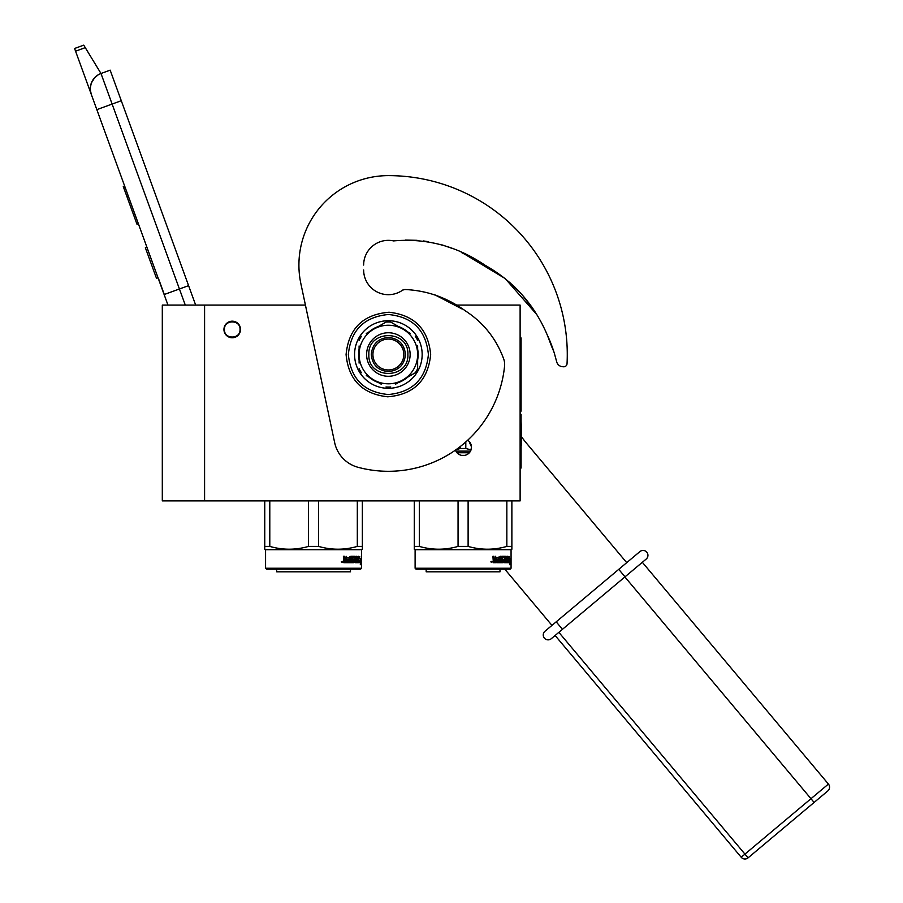 <?xml version="1.0" encoding="UTF-8"?>
<svg xmlns="http://www.w3.org/2000/svg" width="903" height="903" viewBox="0 0 903 903"><rect width="100%" height="100%" fill="white"/><g stroke="black" fill="none" stroke-linecap="round" stroke-linejoin="round"><path stroke-width="1.35" d="M204.586 305.079L162.303 305.079L162.303 500.894L204.586 500.894L204.586 305.079L305.428 305.079L300.868 283.666L334.663 442.639A32.531 32.531 0 0 0 358.028 467.291A116.78 116.78 0 0 0 504.574 366.065A16.265 16.265 0 0 0 503.558 358.593C496.04 338.422 483.286 322.506 465.293 310.813C447.132 297.651 427.108 290.563 405.221 289.524A6.502 6.502 0 0 0 401.97 290.597A24.72 24.72 0 0 1 363.649 269.952L363.683 271.318A24.72 24.72 0 0 0 403.302 289.66L405.221 289.524M204.586 500.894L520.117 500.894L520.117 305.079L454.965 305.079M467.664 440.246A8.296 8.296 0 0 1 463.183 455.518A8.296 8.296 0 0 1 455.417 450.134L457.381 453.159M232.24 321.186A8.296 8.296 0 0 0 223.944 329.471A8.296 8.296 0 0 0 232.24 337.767A8.296 8.296 0 0 0 240.525 329.471A8.296 8.296 0 0 0 232.24 321.186M462.178 455.462L464.142 455.473M470.824 450.45L471.479 447.222M471.468 446.85L468.996 441.307M185.284 305.079L179.426 288.983L164.143 294.547L167.969 305.079L91.271 94.341A16.265 16.265 0 0 1 100.989 73.493L110.155 70.152L195.669 305.079M75.559 51.178L74.577 48.491L83.753 45.15L85.266 47.645L75.559 51.178L91.271 94.341L90.323 89.826M158.725 279.208L164.29 294.491M90.311 87.93L91.226 83.324M91.327 83.042L94.68 77.658M94.781 77.545L98.292 74.768M85.266 47.645L100.989 73.493L110.155 70.152M124.648 186.041L123.271 186.537L123.621 187.508L126.894 196.493L128.26 195.985M134.987 214.462L133.61 214.959L126.894 196.493M138.351 223.707L136.974 224.204L133.61 214.959M124.998 187.011L123.621 187.508M146.896 247.174L145.36 247.727L156.49 278.293L158.014 277.74M240.04 329.471C240.525 319.402 223.944 319.402 224.429 329.471C223.944 339.551 240.525 339.551 240.04 329.471M265.572 568.235L361.539 568.235L360.557 569.206L266.554 569.206L265.572 568.235L265.572 549.69L264.76 549.227L264.76 546.405L264.76 549.227M361.539 568.235L361.539 549.69L362.351 549.227L362.351 546.405L357.317 546.405C344.404 550.13 331.503 550.13 318.59 546.405L308.521 546.405C295.62 550.13 282.707 550.13 269.794 546.405L264.76 546.405L264.76 500.894M362.351 548.426L362.351 549.227M362.351 500.894L362.351 546.405M357.317 500.894L357.317 546.405M318.59 500.894L318.59 546.405M308.521 500.894L308.521 546.405M269.794 500.894L269.794 546.405M361.539 549.69L265.572 549.69M360.32 558.505L360.128 560.492M358.92 558.223L359.496 558.505L359.823 556.496L358.717 558.573L358.717 562.704L358.717 560.492M359.496 558.505L360.963 558.505L360.76 560.492L359.134 560.492M360.963 558.505L360.15 560.718L359.18 560.718L360.782 560.718L361.008 558.505L361.008 562.671L360.353 562.704L360.365 560.718M359.925 562.704L358.807 562.704L360.557 562.704L360.297 564.747L361.008 562.671M359.18 560.718L358.807 562.704M346.65 557.501L346.063 562.704L343.817 562.704L346.504 562.704L346.65 557.501L349.089 557.501L349.224 559.092L347.666 559.092L347.666 560.3L348.739 560.3M348.739 559.092L347.666 559.092M348.614 561.497L347.237 561.497L349.089 561.497L349.224 560.3L347.666 560.3M353.592 562.704L347.237 562.704L353.592 562.704M357.848 561.497L357.667 562.704L355.105 562.704L354.856 557.693L352.915 557.501L352.915 559.092L354.405 559.6L353.852 562.197M354.405 559.6L354.405 562.197M352.384 557.501L352.384 559.092M358.457 556.293L358.265 562.704L355.105 562.704M357.848 559.092L357.848 560.3M358.006 556.293L358.006 559.092L356.877 559.092L357.407 560.3M356.662 556.293L356.662 561.497L357.938 561.497L358.006 560.3L356.877 560.3M356.662 561.497L356.075 561.463M356.075 559.092L356.075 560.3M356.121 556.293L356.121 559.092L354.856 559.092M354.789 556.801L352.373 556.293L355.105 556.293L354.789 557.512M355.353 556.801L355.353 559.092M351.617 561.497L350.861 556.293L351.617 556.293L351.617 561.497L353.75 561.305L353.637 560.3L352.08 559.792L352.373 556.293M350.861 556.293L350.861 561.497L349.585 561.497L349.585 556.801L350.082 561.497M346.142 556.293L345.759 559.092L344.382 559.092L343.4 556.293L343.817 562.704M343.4 556.293L344.393 556.293L344.799 559.092M341.65 562.05L342.282 562.479L342.282 561.339L341.752 562.05M341.278 561.892L342.711 561.892L341.278 561.892M347.237 561.497L347.237 562.704M356.03 561.497L355.353 560.3L356.121 560.3L355.545 561.305M344.551 561.497L345.759 561.497L345.759 560.3L344.393 560.3L344.551 561.497M344.393 560.3L344.133 561.497M353.096 560.3L352.373 560.3M350.477 569.206L350.477 571.813L276.634 571.813L276.634 569.206M471.05 449.852L465.801 448.498L460.372 448.498L460.372 446.466M456.117 449.638L460.372 448.498M470.508 451.128L455.868 451.128M465.801 448.498L465.801 441.928M415.109 568.235L511.064 568.235L510.093 569.206L416.08 569.206L415.109 568.235L415.109 549.69L414.296 549.227L414.296 546.405L414.296 549.227M511.064 568.235L511.064 549.69L511.877 549.227L511.877 546.405L506.843 546.405C493.941 550.13 481.028 550.13 468.115 546.405L458.058 546.405C445.145 550.13 432.232 550.13 419.331 546.405L414.296 546.405L414.296 500.894M511.877 548.426L511.877 549.227M511.877 500.894L511.877 546.405M506.843 500.894L506.843 546.405M468.115 500.894L468.115 546.405M458.058 500.894L458.058 546.405M419.331 500.894L419.331 546.405M464.819 455.36L461.557 455.36M511.064 549.69L415.109 549.69M509.856 558.505L509.653 560.492M508.445 558.223L509.021 558.505L509.36 556.496L508.242 558.573L508.242 562.704L508.242 560.492M509.021 558.505L510.5 558.505L510.297 560.492L508.671 560.492M510.5 558.505L509.676 560.718L508.705 560.718L510.319 560.718L510.545 558.505L510.545 562.671L509.89 562.704L509.902 560.718M509.45 562.704L508.333 562.704L510.093 562.704L509.823 564.747L510.545 562.671M508.705 560.718L508.333 562.704M496.187 557.501L495.589 557.693L495.589 562.704L493.354 562.704L496.04 562.704L496.187 557.501L498.625 557.501L498.761 559.092L497.203 559.092L497.203 560.3L498.275 560.3M498.275 559.092L497.203 559.092M498.14 561.497L496.774 561.497L498.625 561.497L498.761 560.3L497.203 560.3M503.118 562.704L496.774 562.704L503.118 562.704M507.373 561.497L507.193 562.704L504.642 562.704L504.382 557.693L502.452 557.501L502.452 559.092L503.942 559.6L503.389 562.197M503.942 559.6L503.942 562.197M501.91 557.501L501.91 559.092M507.983 556.293L507.802 562.704L504.642 562.704M507.373 559.092L507.373 560.3M507.542 556.293L507.542 559.092L506.402 559.092L506.933 560.3M506.188 556.293L506.188 561.497L507.463 561.497L507.542 560.3L506.402 560.3M506.188 561.497L505.612 561.463M505.646 556.293L505.646 561.305L504.416 561.497L505.07 561.305M505.646 559.092L504.382 559.092M504.325 556.801L501.91 556.293L504.642 556.293L504.325 557.512M504.89 556.801L504.89 559.092M501.142 561.497L500.386 556.293L501.142 556.293L501.142 561.497L503.276 561.305L503.174 560.3L501.605 559.792L501.91 556.293M500.386 556.293L500.386 561.497L499.111 561.497L499.111 556.801L499.607 561.497M495.679 556.293L495.284 559.092L493.907 559.092L492.925 556.293L493.354 562.704M492.925 556.293L493.93 556.293L494.336 559.092M491.187 562.05L491.819 562.479L491.819 561.339L491.288 562.05M490.803 561.892L492.237 561.892L490.803 561.892M496.774 561.497L496.774 562.704M505.646 560.3L504.89 560.3L505.556 561.497M494.088 561.497L495.284 561.497L495.284 560.3L493.93 560.3L494.088 561.497M493.93 560.3L493.67 561.497M502.621 560.3L501.91 560.3M500.002 569.206L500.002 571.813L426.171 571.813L426.171 569.206M547.128 334.641L553.708 351.459M552.173 347.802L547.139 334.663M534.948 311.749L523.187 296.037M521.121 293.689L514.417 286.725M477.077 260.922L473.601 258.98M428.203 241.665L423.315 240.943M504.822 569.206L551.959 625.384M554.69 354.518L556.733 361.945A6.502 6.502 0 0 0 562.558 366.697L563.562 366.776A3.251 3.251 0 0 0 567.039 363.695A178.907 178.907 0 0 0 388.369 175.622A89.453 89.453 0 0 0 300.868 283.666M405.492 240.051L417.084 240.322M423.563 240.966L427.92 241.62M461.422 252.513L466.637 255.188M476.332 260.504L487.676 266.69M509.484 282.176L521.076 293.633M522.972 295.789L534.892 311.659M393.821 240.954A24.72 24.72 0 0 0 363.649 265.064A24.72 24.72 0 0 1 392.828 240.751A6.502 6.502 0 0 0 394.893 240.796C427.356 238.245 457.437 246.406 485.137 265.29C513.705 281.375 534.452 304.683 547.365 335.216A130.743 130.743 0 0 1 554.431 353.57M626.716 562.659L526.415 443.125A97.58 97.58 0 0 1 521.449 436.68M403.822 354.518A15.453 15.453 0 0 0 388.369 339.076A15.453 15.453 0 0 0 372.916 354.518A15.453 15.453 0 0 0 388.369 369.97A15.453 15.453 0 0 0 403.822 354.518M388.369 371.596C377.996 370.591 372.307 364.891 371.291 354.518C372.307 344.145 377.996 338.456 388.369 337.44C398.742 338.456 404.431 344.145 405.447 354.518C404.431 364.891 398.742 370.591 388.369 371.596M536.529 314.255L505.138 278.53L464.481 254.048M451.85 248.291L442.312 244.984M434.275 294.525L462.178 309.052M388.369 175.622A89.453 89.453 0 0 0 298.916 265.064M562.558 366.697L563.562 366.776M388.369 325.249A29.28 29.28 0 0 0 373.729 379.881A29.28 29.28 0 0 0 417.649 354.518L417.649 354.518A29.28 29.28 0 0 0 388.369 325.249M381.156 324.888L386.01 322.078A32.531 32.531 0 0 1 390.728 322.078L395.559 324.866M410.425 333.455L388.369 320.723A33.795 33.795 0 0 1 417.637 371.415A33.795 33.795 0 0 1 354.574 354.518A33.795 33.795 0 0 1 388.369 320.723L366.291 333.467M417.649 349.1A29.776 29.776 0 0 1 417.649 359.936M366.607 354.518A21.762 21.762 0 0 1 388.369 332.755A21.762 21.762 0 0 1 410.131 354.518A21.762 21.762 0 0 1 388.369 376.28A21.762 21.762 0 0 1 366.607 354.518M417.649 363.085L417.649 371.426L410.459 375.58M395.593 384.159L415.29 372.781A32.531 32.531 0 0 0 417.649 368.706L417.649 345.917M407.704 377.172A29.776 29.776 0 0 1 398.325 382.59M366.313 375.592L381.179 384.17M378.425 382.59A29.776 29.776 0 0 1 369.045 377.172M359.101 345.951L359.101 363.119M359.089 359.936A29.776 29.776 0 0 1 359.089 349.111M369.045 331.875A29.776 29.776 0 0 1 378.425 326.457M398.313 326.457A29.776 29.776 0 0 1 407.704 331.875M417.649 337.62L417.649 340.341A32.531 32.531 0 0 0 415.29 336.255L417.649 337.62M390.728 386.969L388.369 388.324L386.01 386.969A32.531 32.531 0 0 0 390.728 386.969M361.46 372.781L359.101 371.426L359.101 368.706A32.531 32.531 0 0 0 361.46 372.781M359.101 340.341L359.101 337.62L361.46 336.255A32.531 32.531 0 0 0 359.101 340.341M368.853 354.518C367.645 329.347 409.093 329.347 407.885 354.518C409.093 379.7 367.645 379.7 368.853 354.518M562.467 629.312L646.198 559.059L551.259 638.714L562.467 629.312L556.203 621.828L544.983 631.242A4.876 4.876 -58 0 0 544.385 638.116A4.876 4.876 158 0 0 551.259 638.714A4.876 4.876 4.4 0 1 544.385 638.116A4.876 4.876 4.4 0 0 551.259 638.714A4.876 4.876 158 0 1 544.385 638.116A4.876 4.876 -58 0 1 544.983 631.242M646.796 552.184A4.876 4.876 0 0 1 646.198 559.059A4.876 4.876 -84.6 0 0 646.796 552.184A4.876 4.876 -84.6 0 1 646.198 559.059A4.876 4.876 0 0 0 646.796 552.184A4.876 4.876 -175.3 0 0 639.922 551.575L556.203 621.828M642.338 562.298L828.423 784.064L741.205 857.252A4.876 4.876 0 0 0 748.079 857.85L814.111 802.44L748.079 857.85A4.876 4.876 0 0 1 741.205 857.252L555.119 635.475M814.111 802.44L827.814 790.938L814.111 802.44L624.887 576.938M828.423 784.064A4.876 4.876 0 0 1 827.814 790.938M520.117 468.047L521.087 468.047L521.087 414.375L520.433 414.375L520.433 411.125L521.087 411.125L521.087 337.936L520.117 337.936M521.449 430.392L521.449 445.19M521.087 421.464L521.449 430.088M188.592 285.653L179.426 288.983L100.989 73.493M96.835 109.624L121.284 100.718M358.457 562.197L357.848 562.197M469.368 452.753L457.008 452.753M507.983 562.197L507.373 562.197M428.394 354.518C426.024 378.831 412.682 392.173 388.369 394.543C364.067 392.173 350.725 378.831 348.355 354.518C350.725 330.216 364.067 316.874 388.369 314.504C412.682 316.874 426.024 330.216 428.394 354.518M618.747 569.353L625.011 576.825M748.079 857.85L558.855 632.337M520.117 458.284L521.087 458.284M520.117 347.689L521.087 347.689M346.086 354.518C348.502 379.903 362.374 393.99 387.703 396.801C413.743 394.611 428.056 380.513 430.663 354.518C428.248 329.144 414.375 315.057 389.035 312.246C363.006 314.436 348.682 328.523 346.086 354.518"/></g></svg>
